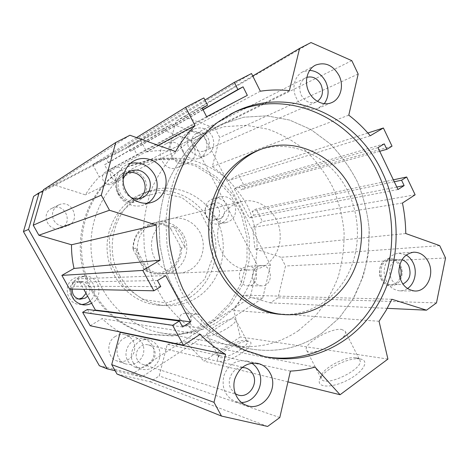 <?xml version="1.0" encoding="UTF-8"?>
<svg xmlns="http://www.w3.org/2000/svg" width="469" height="469" viewBox="0 0 469 469"><rect width="100%" height="100%" fill="white"/><g stroke="black" fill="none" stroke-linecap="round" stroke-linejoin="round"><path stroke-width="0.35" stroke-dasharray="2.35 1.76" d="M93.267 291.466C106.832 314.476 125.803 328.81 150.18 334.467L173.466 336.015L195.89 330.874L215.828 319.653L231.967 303.349L243.3 283.229L249.174 260.729L249.279 237.361L243.634 214.667L232.583 194.148L216.795 177.2L197.238 165.076L175.183 158.768L152.167 158.944L129.895 165.827C86.654 184.716 67.26 247.497 93.267 291.466M91.924 291.425C105.408 314.283 124.267 328.523 148.503 334.139L171.654 335.681L193.949 330.581L213.788 319.43L229.845 303.232L241.125 283.241L246.97 260.881L247.075 237.66L241.465 215.113L230.472 194.723L214.767 177.886L195.315 165.85L173.383 159.589L150.496 159.777L128.348 166.624C85.358 185.407 66.088 247.761 91.924 291.425M119.83 275.86C101.603 244.806 117.877 200.544 149.822 190.86C176.655 181.609 207.21 196.798 218.396 223.262C229.845 249.619 220.5 282.866 196.757 297.698C186.644 303.941 175.594 306.556 163.617 305.53C144.739 303.203 130.142 293.313 119.83 275.86M282.15 314.441C309.306 315.725 334.731 299.656 347.687 274.793C360.579 249.842 360.643 217.669 348.051 191.78C331.905 157.537 293.166 137.921 259.205 149.945L259.123 149.974M265.178 356.716L261.139 355.924L241.699 349.686C229.089 343.636 217.34 335.704 206.448 325.896C196.23 315.104 187.483 302.91 180.202 289.303C173.905 275.08 169.485 260.189 166.952 244.625L165.932 221.18C167.111 205.574 170.212 190.59 175.236 176.227C181.28 162.45 188.884 150.021 198.053 138.947C207.966 128.811 218.876 120.492 230.783 113.99M399.957 278.258C397.958 282.35 394.962 284.46 390.958 284.577C378.032 285 377.469 259.644 390.39 259.885C394.253 259.92 397.29 261.866 399.494 265.712M381.074 279.026C383.396 283.393 386.679 285.703 390.929 285.949C397.947 285.146 401.728 280.538 402.279 272.131C401.329 263.742 397.331 259.199 390.29 258.513C382.059 258.407 376.543 270.543 381.074 279.026M138.906 198.721L136.022 200.029C120.568 205.674 110.315 179.334 125.733 173.389L127.732 172.703M118.335 193.656C122.767 200.656 128.793 203.288 136.409 201.564C144.47 199.178 148.843 189.435 145.619 181.239C142.535 172.991 132.663 168.482 124.989 171.976C116.664 176.924 114.442 184.147 118.335 193.656M253.77 280.72C255.576 283.938 258.173 285.639 261.55 285.826C273.521 286.483 273.163 264.674 261.233 265.565C254.685 265.518 250.229 274.476 253.77 280.72M53.829 220.401C57.054 225.325 61.474 227.143 67.085 225.853C81.682 221.872 72.402 198.352 58.772 204.924C52.651 208.535 51.004 213.694 53.829 220.401M174.679 270.42C184.933 264.276 189.505 250.27 185.185 238.651C180.964 227.002 168.488 219.633 156.816 222.195C144.774 224.698 135.987 237.531 137.628 250.604C139.135 263.701 150.725 274.142 163.019 273.802C167.198 273.691 171.085 272.565 174.679 270.42M188.198 295.599L204.754 279.096L212.897 256.807L211.267 232.9L200.187 211.771L181.579 197.361L158.803 192.601L136.198 198.75L118.387 214.949L109.259 238.082L110.907 263.332L123.001 285.31L142.852 299.421L166.167 302.968L188.198 295.599M189.904 297.416C213.196 282.93 222.394 250.423 211.167 224.663C200.199 198.797 170.229 183.989 143.936 193.064C120.398 200.972 104.171 227.418 107.465 254.122C110.596 280.843 132.651 302.81 157.408 305.061C169.145 306.069 179.979 303.519 189.904 297.416M218.314 321.541C200.603 332.82 181.163 336.537 159.982 332.697C125.534 325.949 96.133 293.787 91.607 255.593C86.947 217.423 107.899 179.369 139.791 164.865L157.367 159.149C169.561 157.396 181.626 157.848 193.562 160.498C205.164 164.343 215.828 170.042 225.542 177.599C234.523 186.064 241.969 195.778 247.89 206.741C252.809 218.208 255.869 230.162 257.076 242.608C257.182 255.107 255.382 267.271 251.671 279.114C246.905 290.54 240.468 300.84 232.36 310.015L218.314 321.541M190.596 269.558C201.336 263.068 206.102 248.277 201.564 235.995C197.132 223.678 184.053 215.863 171.806 218.542C159.179 221.169 149.957 234.729 151.692 248.57C153.287 262.429 165.469 273.486 178.372 273.128C182.758 273.011 186.826 271.821 190.596 269.558M321.945 333.172L339.31 317.841L353.122 298.853C360.45 284.701 365.503 269.611 368.294 253.594L369.179 229.271C367.573 212.955 363.686 197.25 357.519 182.148C350.126 167.673 340.828 154.77 329.625 143.438L310.771 129.45L289.578 120.052L266.943 115.831L243.886 117.191L221.526 124.285C210.176 130.112 199.753 137.675 190.256 146.967C181.462 157.156 174.134 168.641 168.283 181.415C163.4 194.758 160.339 208.699 159.102 223.244L159.9 245.117L164.314 266.574C168.969 280.439 175.254 293.301 183.168 305.161C191.891 316.253 201.74 325.75 212.715 333.652C224.153 340.529 236.083 345.506 248.506 348.584C275.485 353.433 299.967 348.291 321.945 333.172L339.31 317.841L353.122 298.853L362.889 277.12C367.338 261.591 369.431 245.639 369.179 229.271C367.573 212.955 363.686 197.25 357.519 182.148C350.126 167.673 340.828 154.77 329.625 143.438L310.771 129.45L289.578 120.052L266.943 115.831L243.886 117.191L221.526 124.285C210.176 130.112 199.753 137.675 190.256 146.967C181.462 157.156 174.134 168.641 168.283 181.415C163.4 194.758 160.339 208.699 159.102 223.244L159.9 245.117L164.314 266.574C168.969 280.439 175.254 293.301 183.168 305.161C191.891 316.253 201.74 325.75 212.715 333.652C224.153 340.529 236.083 345.506 248.506 348.584C275.485 353.433 299.967 348.291 321.945 333.172M188.984 148.286C193.263 155.163 198.915 157.572 205.932 155.503C213.131 151.569 215.335 145.314 212.545 136.731C208.107 128.852 201.998 126.267 194.213 128.981C187.336 133.442 185.595 139.879 188.984 148.286M182.588 151.288C186.785 158.012 192.331 160.357 199.219 158.323C206.29 154.465 208.459 148.339 205.727 139.944C201.371 132.24 195.374 129.725 187.729 132.393C180.975 136.772 179.264 143.068 182.588 151.288M192.888 146.187C190.619 140.53 191.815 136.227 196.476 133.278C206.729 127.908 215.113 146.996 204.291 150.965C199.571 152.413 195.772 150.825 192.888 146.187M133.296 362.766C135.019 365.767 137.446 367.86 140.589 369.044C149.429 371.055 155.702 367.637 159.413 358.785C161.184 349.387 157.854 343.126 149.418 339.99C137.833 336.578 126.694 352.084 133.296 362.766M127.896 361.001C129.579 363.938 131.965 365.984 135.043 367.145C143.707 369.115 149.857 365.779 153.498 357.132C155.233 347.951 151.974 341.825 143.707 338.759C132.346 335.417 121.43 350.56 127.896 361.001M137.499 360.069C133.067 352.899 140.647 342.493 148.421 344.938C160.761 347.646 154.401 368.822 142.529 364.325C140.36 363.551 138.683 362.132 137.499 360.069M407.409 288.599C405.005 290.164 402.425 290.915 399.658 290.856C390.489 289.49 385.301 283.235 384.093 272.102C384.797 260.969 389.686 254.649 398.767 253.154L406.166 255.019M401.933 259.75L399.266 259.421C386.186 259.175 386.767 284.988 399.858 284.56L402.83 284.085M147.471 203.241L142.611 205.352C132.651 208.23 120.938 202.098 116.957 191.692C112.865 181.333 117.455 168.998 126.911 164.619L130.394 163.364M123.089 179.574C121.465 187.26 124.009 193.169 130.722 197.297M324.243 103.725L318.082 108.339C310.062 111.575 299.697 106.264 295.71 96.678C291.624 87.14 294.948 75.626 302.804 71.827L309.646 70.356M306.82 77.332L305.753 77.766C299.791 81.588 298.296 87.398 301.268 95.189C305.02 101.609 309.915 103.919 315.942 102.119L317.366 101.386M241.429 402.49L235.174 401.482C225.278 396.604 221.491 388.109 223.807 375.991C228.21 364.56 235.79 359.553 246.553 360.96L251.724 363.158M242.162 367.479C232.788 367.297 225.929 380.435 231.018 389.065L235.256 393.69M360.081 358.961C348.801 356.68 322.221 370.387 319.594 379.82C316.587 387.593 331.249 388.35 346.861 380.5C362.555 372.779 369.894 361.036 361.036 359.154L360.081 358.961M355.907 357.812L359.6 359.799C365.914 367.889 325.339 388.074 321.371 378.87L321.242 375.681C323.434 367.684 346.339 355.865 355.907 357.812M341.532 329.414L345.067 331.055C350.9 338.161 310.103 358.597 306.638 350.349C302.136 344.551 330.299 327.743 341.532 329.414M248.898 341.321C241.893 339.726 218.894 352.436 217.528 358.691C215.963 363.199 226.111 361.898 236.968 355.936C247.867 350.05 254.151 342.411 249.303 341.403L248.898 341.321M245.527 340.418L247.11 341.268C250.915 345.764 220.934 362.091 218.759 356.686L218.683 355.273C219.814 349.985 239.595 339.058 245.527 340.418M234.084 318.797L235.59 319.495C239.102 323.422 208.945 339.785 207.075 334.948C204.208 331.524 227.447 317.677 234.084 318.797M117.004 374.033L150.279 381.825L159.214 375.95L167.251 344.305L185.478 341.819L203.939 361.171L240.292 336.947L233.82 310.496L243.774 295.136L270.302 302.892L278.064 297.786L285.504 265.999L281.037 257.27L254.907 248.933L252.603 227.459L262.429 221.515L256.051 209.051L252.105 211.396L254.034 215.154L249.279 217.991L234.277 188.814L239.096 186.035L241.043 189.834L245.035 187.524L238.563 174.873L228.485 180.6L220.811 173.125L212.363 166.577L219.75 137.493L215.019 128.254L184.481 116.769L175.939 121.19L168.113 150.854C160.978 150.326 153.855 150.684 146.744 151.915L140.407 139.938L127.814 146.457L130.388 151.288L134.175 149.312L137.241 155.081L107.694 170.599L104.534 164.754L108.433 162.725L105.806 157.848L92.715 164.625L99.352 176.854C94.023 182.224 89.374 188.227 85.405 194.858L53.331 184.628L43.435 189.746M90.206 325.75L102.049 318.586C107.401 323.727 113.211 328.148 119.466 331.847M94.873 310.384L89.696 313.48L87.427 309.446M69.553 289.051L74.407 286.242L72.109 282.156L77.913 278.821L83.799 289.344M203.071 109.781L134.175 149.312M247.339 95.359L137.241 155.081M202.966 109.576L130.388 151.288M204.935 100.038L127.814 146.457M251.525 73.539L140.407 139.938M260.324 91.209L146.744 151.915M289.361 90.675L168.113 150.854M252.738 75.978L175.939 121.19M311.006 42.556L184.481 116.769M351.803 60.659L215.019 128.254M358.164 74.055L219.75 137.493M348.784 115.169L212.363 166.577M370.252 135.77L228.485 180.6M367.878 133.008L238.563 174.873M392.025 146.17L245.035 187.524M379.714 151.299L241.043 189.834M384.246 143.86L239.096 186.035M377.967 147.647L234.277 188.814M397.993 189.517L249.279 217.991M396.809 187.037L254.034 215.154M394.282 181.749L252.105 211.396M393.362 179.832L256.051 209.051M415.135 194.793L262.429 221.515M402.455 203.024L252.603 227.459M405.767 233.539L254.907 248.933M439.682 245.627L281.037 257.27M445.55 257.985L285.504 265.999M436.481 302.898L278.064 297.786M387.253 308.344L270.302 302.892M391.896 299.257L243.774 295.136M379.046 321.277L233.82 310.496M387.922 359.078L240.292 336.947M287.937 381.877L203.939 361.171M315.051 367.116L185.478 341.819M290.399 371.102L167.251 344.305M279.805 417.539L159.214 375.95M267.629 426.444L150.279 381.825M200.058 334.403L102.049 318.586M182.629 326.981L89.696 313.48M165.668 275.59L77.913 278.821M157.461 280.544L72.109 282.156M160.75 286.618L74.407 286.242M129.936 135.248L53.331 184.628M175.588 151.516L85.405 194.858M158.164 145.308L99.352 176.854M136.52 137.593L92.715 164.625M203.868 97.951L105.806 157.848M202.291 108.263L108.433 162.725M202.162 108.005L104.534 164.754M206.612 116.699L107.694 170.599M188.321 324.958C193.263 322.121 191.598 313.327 186.046 312.975L182.312 313.849C177.44 316.593 178.888 325.246 184.311 325.82L188.321 324.958M192.906 314.904L196.757 313.996C204.877 314.611 202.989 328.886 194.969 327.315C189.382 326.723 187.887 317.753 192.906 314.904M112.062 183.871C119.372 180.342 112.859 168.043 105.748 171.994L105.666 172.035C98.478 175.429 104.528 187.577 111.64 184.077L112.062 183.871M113.674 167.691L113.756 167.644C121.395 163.435 127.955 177.001 119.853 180.196C112.507 183.819 106.24 171.197 113.674 167.691M211.138 199.571L213.911 198.446C221.309 197.525 226.246 200.925 228.714 208.641C229.599 216.684 226.48 221.778 219.357 223.918C206.7 226.808 199.454 205.486 211.138 199.571M220.893 218.308L218.648 219.146C209.473 221.286 205.955 204.871 215.224 203.106C223.308 200.761 228.368 214.392 220.893 218.308M217.61 197.807L220.43 196.658C227.952 195.725 232.97 199.196 235.485 207.075C236.388 215.277 233.216 220.477 225.976 222.658C213.108 225.595 205.727 203.827 217.61 197.807M215.986 219.322C223.379 215.464 218.384 202.039 210.393 204.355C201.248 206.102 204.713 222.265 213.776 220.154L215.986 219.322M81.395 304.516L78.956 304.404C66.229 303.355 62.694 284.062 74.172 278.205L80.844 276.358C93.155 275.602 99.709 292.826 90.218 300.811M72.349 289.109C73.486 284.402 76.429 281.887 81.172 281.57C88.301 281.341 92.481 290.856 87.609 296.156M70.925 289.08C71.605 284.237 74.002 280.562 78.124 278.047L84.93 276.159C99.258 275.25 104.564 296.983 91.578 303.244M86.038 293.348C87.381 286.7 84.754 282.789 78.165 281.629C67.618 281.048 66.428 298.372 76.986 299.029L78.751 299.034M51.514 208.529L52.135 208.224C65.255 201.899 74.178 224.452 60.126 228.286C48.401 232.507 40.217 213.858 51.514 208.529M124.109 172.404C108.122 179.932 119.882 207.544 136.409 201.564C144.47 199.178 148.843 189.435 145.619 181.239C142.535 172.991 132.663 168.482 124.989 171.976L124.109 172.404M385.096 260.248C375.136 266.228 379.738 286.424 390.929 285.949C397.947 285.146 401.728 280.538 402.279 272.131C401.329 263.742 397.331 259.199 390.29 258.513L385.096 260.248M243.698 267.553L247.72 266.304C259.298 265.442 259.627 286.448 248.007 285.814C239.372 286.137 235.983 271.832 243.698 267.553M115.145 370.733L141.785 377.006L262.693 298.202L270.507 265.225L203.845 135.758L172.012 123.986L43.16 190.707M176.367 138.367L176.602 138.249C191.34 130.312 203.405 157.619 187.706 163.165C173.858 169.456 162.52 144.874 176.367 138.367M123.81 338.378C127.023 336.437 130.4 335.863 133.929 336.648C141.902 339.603 145.05 345.489 143.367 354.306C139.844 362.601 133.905 365.797 125.545 363.891C115.081 360.638 113.949 343.924 123.81 338.378M147.688 269.892L144.505 270.085L133.665 250.745L132.844 248.629L135.887 248.154C136.368 257.463 140.301 264.709 147.688 269.892L135.887 248.154M173.671 226.345L185.044 247.726C184.587 238.692 180.794 231.563 173.671 226.345L170.224 227.084L170.968 229.189C156.165 215.804 130.716 229.98 133.665 250.745M170.968 229.189L181.468 248.195L185.044 247.726M143.08 268.057C158.563 281.212 183.033 266.234 180.043 246.219M115.386 336.414C105.847 341.743 106.938 357.835 117.057 360.978C125.135 362.824 130.886 359.758 134.298 351.773C135.934 343.285 132.891 337.61 125.17 334.755C121.758 333.998 118.499 334.549 115.386 336.414M166.395 143.62C152.964 149.933 163.939 173.606 177.37 167.515C192.607 162.127 180.917 135.805 166.624 143.502L166.395 143.62M172.012 123.986L162.18 129.755L193.046 141.022L257.721 265.917L250.094 297.762L132.756 373.635L99.358 365.744M33.627 196.37L162.18 129.755M141.785 377.006L132.756 373.635M262.693 298.202L250.094 297.762M270.507 265.225L257.721 265.917M203.845 135.758L193.046 141.022M298.589 330.551C277.513 344.797 254.116 349.604 228.391 344.973C216.555 342.053 205.205 337.34 194.324 330.85C183.901 323.393 174.55 314.441 166.278 304C154.823 287.45 147.225 268.039 144.253 247.521L143.52 226.943C144.71 213.254 147.624 200.128 152.273 187.559C157.836 175.512 164.807 164.666 173.178 155.034C182.212 146.228 192.138 139.059 202.954 133.507L224.276 126.7L246.289 125.299L267.928 129.174C281.857 134.216 294.632 141.527 306.245 151.112C316.98 161.793 325.879 173.976 332.961 187.659C338.858 201.946 342.569 216.807 344.082 232.255C344.299 247.755 342.253 262.863 337.956 277.566C332.404 291.771 324.835 304.604 315.256 316.083L298.589 330.551M233.638 204.724C221.327 211.841 214.831 228.749 218.8 243.974C222.693 259.228 236.353 270.308 250.317 269.974C267.113 269.98 281.048 253.389 280.175 235.262C280.099 214.568 260.705 196.921 242.074 201.436L233.638 204.724M132.844 248.629C133.495 235.332 139.85 226.92 151.903 223.385C158.463 222.095 164.572 223.326 170.224 227.084M181.468 248.195C182.06 261.673 171.038 274.007 157.994 274.019C153.17 274.084 148.679 272.776 144.505 270.085M148.503 334.139L150.18 334.467M128.348 166.624L129.895 165.827M262.675 148.65L259.205 149.945M264.668 356.61L261.139 355.924M261.55 285.826L248.007 285.814M261.233 265.565L247.72 266.304M67.085 225.853L60.126 228.286M58.772 204.924L52.135 208.224M157.408 305.061L163.617 305.53M143.936 193.064L149.822 190.86M163.019 273.802L178.372 273.128M156.816 222.195L171.806 218.542M199.219 158.323L205.932 155.503M187.729 132.393L194.213 128.981M135.043 367.145L140.589 369.044M143.707 338.759L149.418 339.99M413.312 252.222L398.767 253.154M414.772 291.014L399.658 290.856M133.436 161.189L126.911 164.619M151.147 202.567L142.611 205.352M314.922 65.449L302.804 71.827M331.214 102.817L318.082 108.339M257.387 363.299L246.553 360.96M246.477 405.357L235.174 401.482M321.242 375.681L319.594 379.82M356.716 357.976L361.036 359.154M306.638 350.349L321.371 378.87M345.067 331.055L359.6 359.799M218.683 355.273L217.528 358.691M245.867 340.482L249.303 341.403M207.075 334.948L218.759 356.686M235.59 319.495L247.11 341.268M159.982 332.697L228.391 344.973M139.791 164.865L202.954 133.507M142.529 364.325L237.695 394.869M148.421 344.938L244.812 367.725M390.958 284.577L399.858 284.56M390.39 259.885L399.266 259.421M136.022 200.029L140.981 198.258M125.733 173.389L129.514 171.543M204.291 150.965L315.942 102.119M196.476 133.278L305.753 77.766M196.757 313.996L186.046 312.975M194.969 327.315L184.311 325.82M113.756 167.644L105.748 171.994M119.853 180.196L111.64 184.077M220.43 196.658L213.911 198.446M225.976 222.658L219.357 223.918M215.224 203.106L210.393 204.355M218.648 219.146L213.776 220.154M84.93 276.159L80.844 276.358M83.013 304.827L78.956 304.404M81.172 281.57L78.165 281.629M79.982 299.257L76.986 299.029M133.929 336.648L125.17 334.755M125.545 363.891L117.057 360.978M176.602 138.249L166.624 143.502M187.706 163.165L177.37 167.515M242.074 201.436L151.903 223.385M250.317 269.974L157.994 274.019"/><path stroke-width="0.7" d="M259.123 149.974C245.328 155.221 233.638 164.156 224.059 176.772C218.355 185.636 213.999 195.344 210.991 205.897C208.834 216.766 208.207 227.811 209.115 239.043C213.782 278.709 244.988 311.14 278.967 314.201L282.15 314.441M352.166 190.93C335.904 156.365 296.889 136.538 262.675 148.65C244.367 155.327 228.667 169.919 219.404 189.523C213.096 204.619 210.593 221.544 212.205 238.528C216.901 278.609 248.377 311.393 282.625 314.476C310.548 317.144 337.275 301.444 351.046 276.165C364.753 250.792 365.105 217.575 352.166 190.93M230.783 113.99L231.967 113.422C286.682 86.706 352.577 117.666 377.985 173.243C397.513 214.14 396.246 264.926 374.127 303.226C351.961 341.356 309.135 364.214 265.178 356.716M382.288 172.24C402.261 214.157 400.608 266.333 377.393 305.161C354.148 343.824 309.563 366.125 264.668 356.61L244.988 350.279C232.225 344.129 220.336 336.062 209.315 326.078C198.985 315.104 190.156 302.693 182.822 288.851C176.496 274.388 172.088 259.251 169.596 243.44C168.265 227.5 168.963 211.771 171.683 196.265C175.535 181.134 181.181 167.058 188.62 154.031C196.968 141.814 206.618 131.267 217.575 122.386L235.215 111.751C290.364 84.842 356.704 116.16 382.288 172.24M247.339 95.359L243.065 86.829L237.871 89.52L234.283 82.368L251.525 73.539L260.324 91.209C270.027 89.761 279.706 89.579 289.361 90.675L299.58 48.407L311.006 42.556L351.803 60.659L358.164 74.055L348.784 115.169C356.633 121.201 363.786 128.066 370.252 135.77L383.39 127.99L392.025 146.17L386.849 149.312L384.246 143.86L377.967 147.647L397.993 189.517L404.137 185.595L401.581 180.231L406.676 177.001L415.135 194.793L402.455 203.024C404.536 213.096 405.638 223.267 405.767 233.539L439.682 245.627L445.55 257.985L436.481 302.898L426.532 310.179L391.896 299.257L385.964 310.607L379.046 321.277L387.922 359.078L340.078 394.734L315.051 367.116C307.037 369.367 298.823 370.698 290.399 371.102L279.805 417.539L267.629 426.444L221.497 416.073L214.016 402.332L225.607 354.382C216.455 348.918 207.937 342.253 200.058 334.403L183.461 345.178L172.645 325.298L179.398 321.019L182.629 326.981L190.643 321.869L165.668 275.59L157.461 280.544L160.75 286.618L153.873 290.798L142.787 270.42L160.064 260.195C157.514 248.588 156.259 236.863 156.312 225.009L109.488 210.247L101.281 195.163L115.767 142.5L129.936 135.248L175.588 151.516C181.134 141.867 187.612 133.208 195.022 125.534L185.618 107.295L203.868 97.951L207.574 105.203L202.162 108.005L206.612 116.699L247.339 95.359M270.062 373.025C279.413 388.819 262.751 412.163 246.477 405.357C237.079 402.021 231.651 389.88 234.787 379.034C239.301 367.209 247.081 362.015 258.132 363.457C263.338 364.818 267.312 368.001 270.062 373.025M339.087 75.603C344.31 85.962 340.465 99.469 331.214 102.817C323.012 106.123 312.395 100.612 308.309 90.716C304.111 80.867 307.506 69.007 315.543 65.121C325.205 61.679 333.054 65.173 339.087 75.603M163.364 170.845C170.124 182.881 163.88 199.366 151.147 202.567C140.888 205.533 128.817 199.173 124.701 188.397C120.48 177.663 125.205 164.906 134.949 160.398C144.903 155.468 158.135 160.462 163.364 170.845M428.478 262.095C434.892 274.353 426.726 291.888 414.772 291.014C405.409 289.608 400.11 283.17 398.861 271.698C399.57 260.225 404.554 253.723 413.822 252.187C420.171 252.222 425.061 255.523 428.478 262.095M399.494 265.712L399.723 266.163C401.54 270.191 401.616 274.224 399.957 278.258M127.732 172.703C134.468 171.502 139.709 173.958 143.455 180.061C146.744 187.729 145.226 193.949 138.906 198.721M406.166 255.019C409.126 256.766 411.448 259.351 413.125 262.769C417.562 271.533 414.854 283.909 407.409 288.599M402.83 284.085C409.666 280.38 411.63 274.295 408.722 265.817C407.139 262.681 404.876 260.658 401.933 259.75M130.394 163.364C140.735 161.506 148.773 165.276 154.494 174.661C159.952 184.528 156.722 197.848 147.471 203.241M130.722 197.297C134.093 198.962 137.517 199.278 140.981 198.258C149.013 196.001 152.859 185.525 148.544 177.886C144.047 170.857 138.033 168.582 130.499 171.056C126.829 172.75 124.361 175.588 123.089 179.574M309.646 70.356C316.669 70.93 322.056 74.782 325.797 81.911C329.297 90.025 328.781 97.294 324.243 103.725M317.366 101.386C322.572 97.312 323.768 91.695 320.954 84.531C317.449 78.352 312.741 75.955 306.82 77.332M251.724 363.158C254.427 364.9 256.578 367.262 258.173 370.234C265.624 383.044 255.634 402.631 241.429 402.49M235.256 393.69L237.695 394.869C248.189 399.049 258.847 384.093 252.809 373.951C251.067 370.791 248.558 368.751 245.281 367.837L242.162 367.479M119.466 331.847L120.24 332.298L111.71 364.636L117.004 374.033L221.497 416.073M179.398 321.019L87.427 309.446L82.638 312.301L90.206 325.75L183.461 345.178M83.799 289.344L95.4 310.068L94.873 310.384M115.767 142.5L43.435 189.746L33.24 225.226L38.874 235.233L71.511 244.771C71.429 252.762 72.267 260.653 74.02 268.456L61.861 275.373L69.553 289.051L153.873 290.798M243.065 86.829L203.071 109.781M237.871 89.52L202.966 109.576M234.283 82.368L204.935 100.038M299.58 48.407L252.738 75.978M383.39 127.99L367.878 133.008M386.849 149.312L379.714 151.299M404.137 185.595L396.809 187.037M401.581 180.231L394.282 181.749M406.676 177.001L393.362 179.832M426.532 310.179L387.253 308.344M340.078 394.734L287.937 381.877M214.016 402.332L111.71 364.636M225.607 354.382L120.24 332.298M172.645 325.298L82.638 312.301M190.643 321.869L95.4 310.068M142.787 270.42L61.861 275.373M160.064 260.195L74.02 268.456M156.312 225.009L71.511 244.771M109.488 210.247L38.874 235.233M101.281 195.163L33.24 225.226M195.022 125.534L158.164 145.308M185.618 107.295L136.52 137.593M207.574 105.203L202.291 108.263M90.218 300.811C87.703 303.085 84.76 304.317 81.395 304.516M87.609 296.156L85.317 298.091L79.982 299.257C74.6 298.091 72.056 294.708 72.349 289.109M91.578 303.244C88.881 304.674 86.026 305.202 83.013 304.827C74.811 302.921 70.784 297.668 70.925 289.08M78.751 299.034L82.245 297.885L86.038 293.348M43.16 190.707L39.085 192.818L28.539 229.429L107.243 368.874L115.145 370.733M39.085 192.818L33.627 196.37L23.45 231.598L28.539 229.429M107.243 368.874L99.358 365.744L23.45 231.598M282.625 314.476L278.967 314.201M235.215 111.751L231.967 113.422M413.822 252.187L413.312 252.222M134.949 160.398L133.436 161.189M315.543 65.121L314.922 65.449M258.132 363.457L257.387 363.299M244.812 367.725L245.281 367.837M129.514 171.543L130.499 171.056"/></g></svg>
